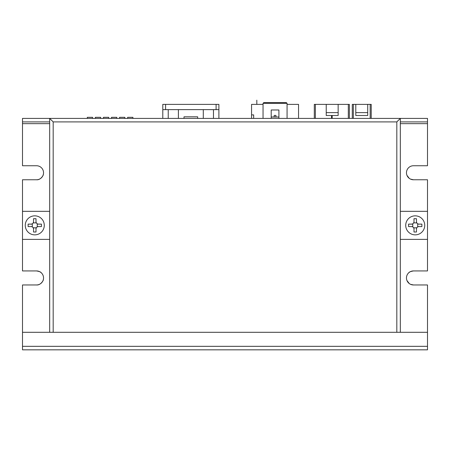 <?xml version="1.0" encoding="UTF-8"?>
<svg xmlns="http://www.w3.org/2000/svg" width="450" height="450" viewBox="0 0 450 450"><rect width="100%" height="100%" fill="white"/><g stroke="black" fill="none" stroke-linecap="round" stroke-linejoin="round"><path stroke-width="0.67" d="M28.119 224.117L31.078 224.117C32.569 223.971 33.39 223.149 33.542 221.653A2.464 2.464 0 0 1 31.078 224.117L32.31 224.117L32.31 226.581L31.078 226.581A2.464 2.464 0 0 1 33.542 229.044L33.542 232.009L36.006 232.009L36.006 229.044A2.464 2.464 0 0 1 38.469 226.581L41.428 226.581L41.428 224.117L38.469 224.117A2.464 2.464 0 0 1 36.006 221.653C36.152 223.144 36.973 223.965 38.469 224.117L37.238 224.117L37.238 226.581L38.469 226.581C36.979 226.732 36.157 227.554 36.006 229.044L36.006 227.812L33.542 227.812L33.542 229.044C33.39 227.554 32.569 226.732 31.078 226.581L28.119 226.581L28.119 224.117M33.542 222.885L33.542 218.694L36.006 218.694L36.006 222.885L33.542 222.885M44.123 223.622A9.506 9.506 0 0 1 35.933 234.787A9.506 9.506 0 0 1 25.284 225.928A9.506 9.506 0 0 1 34.774 215.843A9.506 9.506 0 0 1 44.123 223.622M408.572 224.117L411.531 224.117C413.021 223.971 413.843 223.149 413.994 221.653A2.464 2.464 0 0 1 411.531 224.117L412.762 224.117L412.762 226.581L411.531 226.581A2.464 2.464 0 0 1 413.994 229.044L413.994 232.009L416.458 232.009L416.458 229.044A2.464 2.464 0 0 1 418.922 226.581L421.881 226.581L421.881 224.117L418.922 224.117A2.464 2.464 0 0 1 416.458 221.653C416.61 223.144 417.431 223.965 418.922 224.117L417.69 224.117L417.69 226.581L418.922 226.581C417.431 226.732 416.61 227.554 416.458 229.044L416.458 227.812L413.994 227.812L413.994 229.044C413.848 227.554 413.027 226.732 411.531 226.581L408.572 226.581L408.572 224.117M413.994 222.885L413.994 218.694L416.458 218.694L416.458 222.885L413.994 222.885M424.575 223.622A9.506 9.506 0 0 1 416.385 234.787A9.506 9.506 0 0 1 405.737 225.928A9.506 9.506 0 0 1 415.226 215.843A9.506 9.506 0 0 1 424.575 223.622M178.397 118.401L178.397 109.637L162.793 109.637L162.793 118.401M168.232 118.401L168.232 109.637M197.685 118.401L197.685 116.826L184.011 116.826L184.011 118.401M216.096 109.637L216.096 104.377L218.897 104.377L218.897 118.401M218.897 109.637L178.397 109.637M165.6 109.637L165.6 104.377L162.793 104.377L162.793 109.637M213.463 118.401L213.463 109.637M203.293 118.401L203.293 109.637M216.096 104.377L165.6 104.377M410.541 179.123L413.471 179.764L427.5 179.764L427.5 239.377L400.326 239.377M22.5 121.911L22.5 118.401L400.326 118.401L396.816 121.911L53.184 121.911L49.674 118.401L49.674 121.911L22.5 121.911L22.5 165.741L36.529 165.741A7.014 7.014 0 0 1 43.538 172.755A7.014 7.014 0 0 1 36.529 179.764L22.5 179.764L22.5 211.326L49.674 211.326M49.674 332.297L49.674 121.911M413.471 179.764A7.014 7.014 0 0 1 406.463 172.755A7.014 7.014 0 0 1 413.471 165.741L427.5 165.741L427.5 118.401L400.326 118.401L400.326 332.297M427.5 121.911L400.326 121.911L400.326 118.401M22.5 211.326L22.5 239.377L49.674 239.377M298.496 118.401L300.251 118.401L298.547 118.401L298.547 104.377L287.066 104.377M53.184 121.911L53.184 332.297L396.816 332.297L396.816 121.911M78.497 118.401L87.317 118.401L87.317 117.309L92.576 117.309L92.576 118.401L95.383 118.401L95.383 117.309L100.642 117.309L100.642 118.401L103.449 118.401L103.449 117.309L108.709 117.309L108.709 118.401L111.51 118.401L111.51 117.309L116.769 117.309L116.769 118.401L119.576 118.401L119.576 117.309L124.836 117.309L124.836 118.401L127.642 118.401L127.642 117.309L132.902 117.309L132.902 118.401L141.722 118.401M427.5 211.326L400.326 211.326M43.318 279.703C43.813 279.675 40.916 285.435 36.529 284.963L22.5 284.963L22.5 349.83L427.5 349.83L427.5 346.326L22.5 346.326M22.5 332.297L427.5 332.297L427.5 284.963L413.471 284.963L410.541 284.321M409.258 283.556L406.957 280.547M22.5 239.377L22.5 270.934L36.529 270.934C39.33 271.446 40.877 272.031 41.164 272.689M36.529 270.934A7.014 7.014 0 0 1 43.538 277.948A7.014 7.014 0 0 1 36.529 284.963M408.836 272.689C409.118 272.036 410.664 271.451 413.471 270.934L427.5 270.934L427.5 239.377M409.258 178.357L406.957 175.354M43.318 174.504C43.813 174.476 40.916 180.242 36.529 179.764M413.471 284.963A7.014 7.014 0 0 1 406.463 277.948A7.014 7.014 0 0 1 413.471 270.934M427.5 332.297L427.5 346.326M326.233 112.618L326.233 104.377L338.152 104.377L338.152 112.618L326.233 112.618L326.233 115.498L338.152 115.498L338.152 112.618M314.308 118.401L314.308 104.377L332.196 104.377M348.322 118.401L348.322 104.377L331.493 104.377M348.322 104.377L349.374 104.377L349.374 118.401M352.288 118.401L352.288 104.377L371.222 104.377L371.222 118.401M355.793 112.618L367.712 112.618L367.712 115.498L355.793 115.498L355.793 104.377M367.712 112.618L367.712 104.377M263.048 104.377L251.561 104.377L251.561 118.401M263.048 118.401L263.048 103.326L263.745 102.623L286.363 102.623L287.066 103.326L263.048 103.326M278.91 118.401L278.91 109.986L271.198 109.986L271.198 118.401M271.198 117L278.91 117M287.066 118.401L287.066 103.326M253.665 118.401L253.665 114.896L251.561 114.896M274.179 117L274.179 115.419L275.934 115.419L275.934 117M256.821 104.377L256.821 100.17M427.5 123.66L400.326 123.66M49.674 123.66L22.5 123.66M315.36 118.401L315.36 104.377M332.196 118.401L332.196 115.498M331.493 118.401L331.493 115.498M353.34 118.401L353.34 104.377M370.17 118.401L370.17 104.377"/></g></svg>
